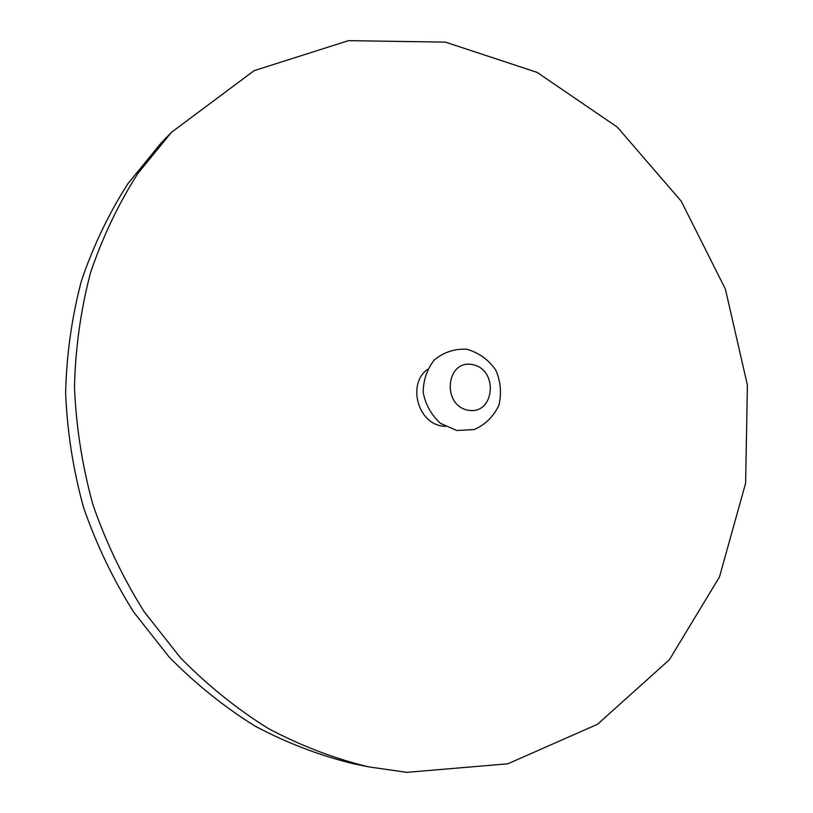 <?xml version="1.0" encoding="UTF-8"?>
<svg xmlns="http://www.w3.org/2000/svg" width="813" height="813" viewBox="0 0 813 813"><rect width="100%" height="100%" fill="white"/><g stroke="black" fill="none" stroke-linecap="round" stroke-linejoin="round"><path stroke-width="1.22" d="M171.441 132.316L160.822 143.362L127.976 183.616C108.82 213.484 93.302 245.912 81.422 280.902C71.859 317.009 66.585 354.295 65.609 392.75C67.174 431.429 73.14 469.64 83.515 507.363C96.32 544.344 113.017 579.222 133.617 611.996L169.023 656.894C195.516 683.855 224.236 706.954 255.191 726.192C287.019 743.031 319.712 755.541 353.269 763.712L368.269 766.811L406.825 772.35L507.84 763.803L597.535 724.271L669.434 659.678L719.475 576.956L745.633 483.176L747.391 385.098L725.399 289.103L681.223 201.187L617.301 127.113L537.119 72.387L445.422 42.134L348.482 40.65L254.123 70.66L171.441 132.316L137.966 173.352C118.444 203.829 102.641 236.959 90.538 272.711C80.802 309.631 75.446 347.761 74.471 387.12C76.107 426.713 82.235 465.829 92.855 504.467C105.964 542.342 123.048 578.053 144.114 611.62L180.303 657.585C207.366 685.176 236.685 708.814 268.27 728.489C300.749 745.704 334.082 758.478 368.269 766.811M427.567 369.356C407.333 383.482 417.465 422.902 442.17 426.053L445.27 426.419M468.115 410.219C494.589 415.27 498.928 369.59 472.638 364.62C446.144 358.98 441.347 405.443 468.115 410.219M456.865 430.504L440.382 423.309C431.164 414.732 425.443 404.447 423.217 392.435C423.268 380.189 426.957 369.376 434.264 359.996C443.654 352.253 454.477 348.655 466.743 349.204C479.06 352.801 488.745 359.813 495.798 370.23C500.645 381.195 501.702 392.852 498.958 405.199C493.318 416.856 485.026 424.975 474.07 429.549L456.865 430.504"/></g></svg>
